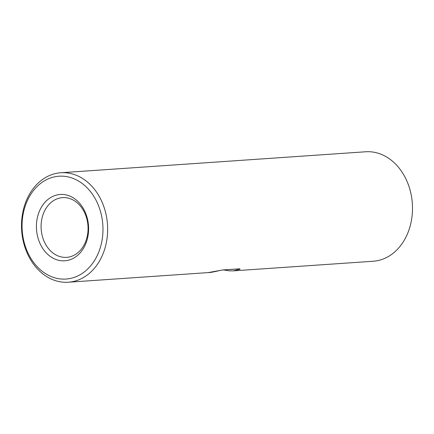 <?xml version="1.0" encoding="UTF-8"?>
<svg xmlns="http://www.w3.org/2000/svg" width="434" height="434" viewBox="0 0 434 434"><rect width="100%" height="100%" fill="white"/><g stroke="black" fill="none" stroke-linecap="round" stroke-linejoin="round"><path stroke-width="0.65" d="M24.45 208.553A51.538 40.4 -93.9 0 0 48.798 275.46A51.538 40.4 -93.9 0 0 100.579 246.707A51.538 40.4 -93.9 0 0 76.232 179.801A51.538 40.4 -93.9 0 0 24.45 208.553M105.093 247.792A54.863 43.004 86.1 0 1 68.339 282.225A54.863 43.004 86.1 0 1 24.054 207.181A54.863 43.004 86.1 0 1 60.809 172.754A54.863 43.004 86.1 0 1 105.093 247.792M233.405 270.865L373.191 261.246A54.863 43.004 -93.9 0 0 409.946 226.819A54.863 43.004 -93.9 0 0 365.661 151.775L60.809 172.754M37.959 215.324A33.25 26.067 86.1 0 1 71.36 196.776A33.25 26.067 86.1 0 1 87.071 239.937A33.25 26.067 86.1 0 1 53.664 258.485A33.25 26.067 86.1 0 1 37.959 215.324M86.675 238.564A29.924 23.458 -93.9 0 0 62.518 197.633A29.924 23.458 -93.9 0 0 42.472 216.414A29.924 23.458 -93.9 0 0 66.63 257.346A29.924 23.458 -93.9 0 0 86.675 238.564M219.376 270.583L219.349 270.61C213.875 271.934 210.137 272.601 208.13 272.606L222.718 269.959L239.405 268.809L240.121 269.172L233.405 270.854L229.277 270.854L223.597 269.948M238.944 268.89A1.66 1.514 59.6 0 0 240.121 269.172M222.718 269.959A1.66 1.302 -93.9 0 1 222.403 270.029L239.096 268.879A1.66 1.302 -93.9 0 0 239.405 268.809M222.403 270.029L219.311 270.604M208.13 272.606L68.339 282.225"/></g></svg>
